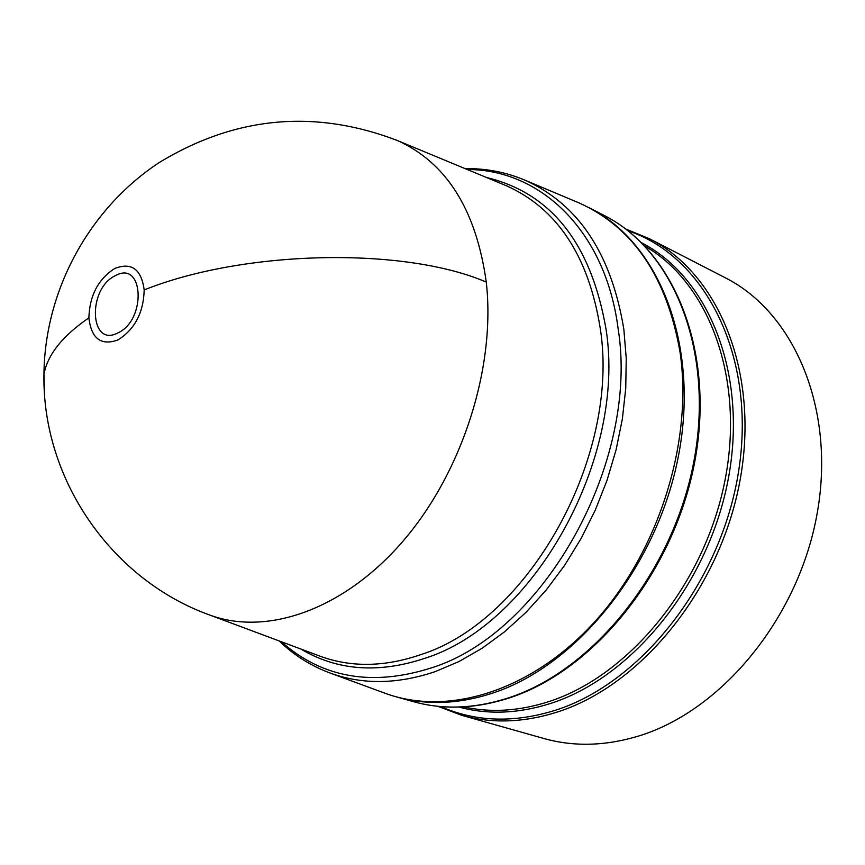 <?xml version="1.0" encoding="UTF-8"?>
<svg xmlns="http://www.w3.org/2000/svg" width="865" height="865" viewBox="0 0 865 865"><rect width="100%" height="100%" fill="white"/><g stroke="black" fill="none" stroke-linecap="round" stroke-linejoin="round"><path stroke-width="1.3" d="M44.504 393.121L43.953 374.415C42.093 479.794 112.093 580.329 210.314 615.242L210.303 615.242C268.096 636.348 345.362 608.852 404.15 539.825C462.861 470.874 495.84 366.63 486.271 282.098C476.15 209.817 446.491 162.609 397.284 140.487L394.775 139.46M88.868 317.855C89.592 295.625 98.188 279.179 114.656 268.528C131.48 261.954 141.319 269.091 144.185 289.926C143.536 312.687 134.789 329.37 117.921 339.956C101.021 346 91.333 338.637 88.868 317.855C62.334 336.107 47.359 354.964 43.953 374.415C44.731 290.445 88.998 208.995 158.922 162.728C235.107 116.299 314.568 108.882 397.284 140.487L503.895 184.721M115.326 275.708C143.666 259.489 146.812 319.92 117.943 332.884C89.528 348.141 87.192 288.683 115.326 275.708M383.314 692.616L385.931 693.579C450.081 716.717 534.256 689.848 596.991 619.264C659.638 548.734 692.973 440.836 680.095 352.498C667.045 277.287 633.396 227.441 579.161 202.961L576.587 201.869M395.975 696.747L396.797 696.985C427.05 705.483 459.185 704.132 493.223 692.93C578.447 664.72 658.168 564.704 678.711 454.579C699.58 344.421 659.325 243.043 589.433 207.87L588.665 207.481M649.41 238.729C719.183 273.881 759.838 373.312 739.975 480.637C720.415 587.93 642.133 684.918 557.633 711.938C523.887 722.675 491.915 723.8 461.715 715.312L543.815 738.494C573.884 746.938 605.597 746.084 638.943 735.942C722.405 710.37 798.817 617.178 817.155 513.475C835.795 409.718 794.751 312.806 725.27 277.762L649.41 238.729L625.86 229.074M144.185 289.926C244.135 249.855 404.582 246.741 486.271 282.098M210.303 615.242L320.893 656.503C351.741 667.585 385.12 666.937 421.028 654.556C528.666 620.659 620.475 456.579 600.267 328.473C588.719 256.202 557.395 208.616 506.306 185.715L503.884 184.721M486.552 177.52C551.351 193.111 591.173 243.681 606.041 329.23C626.574 458.536 533.835 624.152 425.104 658.222C378.643 673.738 337.231 670.678 300.847 649.031M385.931 693.579L331.165 673.424C363.3 684.821 398.041 684.193 435.387 671.554L458.915 661.574L482.108 648.263L504.63 631.753L526.115 612.247L546.237 589.984L564.672 565.277L581.118 538.495L595.315 510.036L607.025 480.324L616.085 449.832L622.357 419.028L625.741 388.385L626.238 358.38L623.86 329.435C611.523 254.159 578.685 204.464 525.358 180.353C506.187 172.2 486.119 168.297 465.143 168.643M281.287 641.733C322.202 677.965 372.22 686.702 431.332 667.91C543.685 633.158 639.635 462.105 618.118 328.678C605.77 231.561 541.068 169.367 467.262 169.518M396.797 696.985L412.908 701.537C443.139 710.035 475.253 708.738 509.215 697.644C594.266 669.737 673.63 570.478 693.935 461.056C714.544 351.59 674.181 250.699 604.311 215.526C675.046 251.272 715.247 352.412 694.8 461.456C674.603 570.511 595.693 669.456 510.307 697.612M463.608 706.878C490.844 712.944 519.378 711.138 549.232 701.483C629.547 675.424 704.164 584.232 724.621 482.205C745.316 380.135 709.797 283.515 645.041 246.201M641.819 242.914C709.181 277.73 747.911 374.599 728.308 478.713C708.986 582.794 633.148 676.776 551.232 703.245C518.849 713.657 488.098 714.933 459.012 707.083M440.696 706.586C475.761 721.994 514.07 723.194 555.633 710.187C643.69 682.128 724.275 577.388 739.445 465.63C755.048 353.796 704.521 256.354 628.087 230.793M412.908 701.537C443.54 710.111 475.923 708.824 510.08 697.687M461.715 715.312L437.895 706.316M589.433 207.87L604.311 215.526M331.165 673.424C311.584 666.32 294.241 655.486 279.136 640.922M525.358 180.353L579.161 202.961"/></g></svg>
